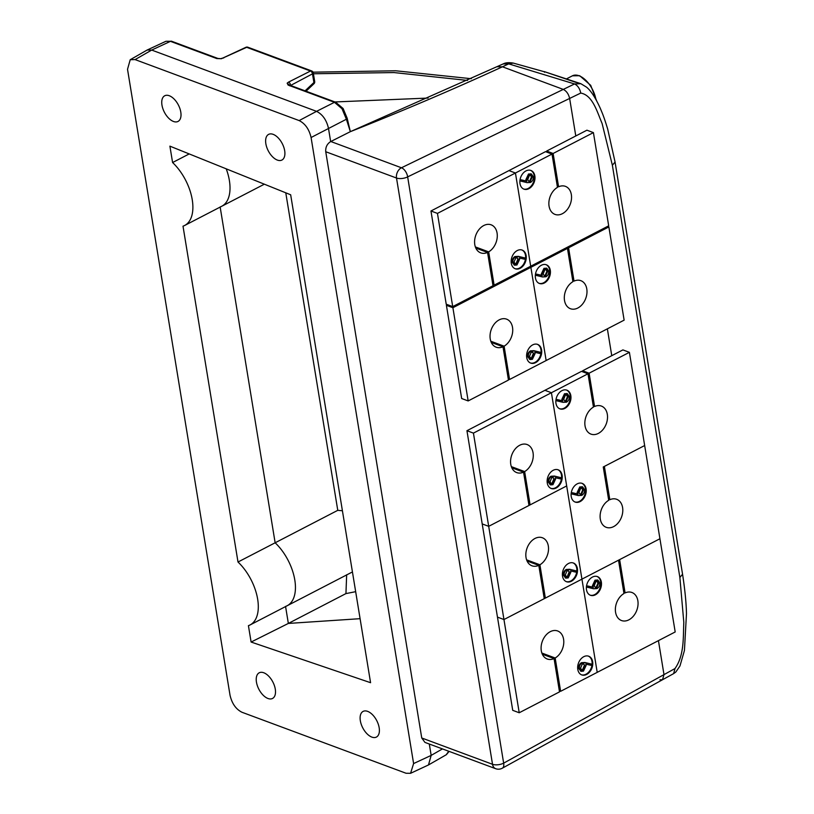 <?xml version="1.0" encoding="UTF-8"?>
<svg xmlns="http://www.w3.org/2000/svg" width="814" height="814" viewBox="0 0 814 814"><rect width="100%" height="100%" fill="white"/><g stroke="black" fill="none" stroke-linecap="round" stroke-linejoin="round"><path stroke-width="1.22" d="M544.759 71.866L513.278 63.085L508.689 63.868L502.452 66.799L563.288 89.408L502.452 66.799L497.151 66.748L502.452 66.799C453.713 89.184 403.011 110.806 350.346 131.665L346.388 119.241L342.022 108.761L334.473 102.31L288.125 85.083L287.159 83.17L288.522 82.112A2.493 1.435 63.2 0 1 290.506 84.941L289.815 85.439L287.159 83.17M495.675 768.701A7.977 7.977 0 0 0 502.309 768.202A7.977 4.253 61.1 0 0 503.652 763.145L663.99 674.623L662.525 679.741L663.99 674.623L658.434 640.638L663.99 674.623L674.979 668.559C684.452 655.239 683.109 637.128 683.811 622.344L679.873 577.452L612.372 165.252L602.106 123.504C597.069 111.711 592.633 95.157 580.738 93.071L569.637 98.443L575.783 135.969L569.637 98.443C568.61 94.037 566.493 91.026 563.288 89.408C566.493 91.026 568.61 94.037 569.637 98.443L407.651 176.882L503.652 763.145A7.977 3.439 170.7 0 1 492.521 764.295A7.977 5.739 110.4 0 0 495.675 768.701L424.959 742.409L421.744 737.993L325.742 151.73C325.427 147.253 327.065 143.875 330.657 141.595L350.346 131.665L347.181 118.264L350.346 131.665L503.011 63.991L508.689 63.868L574.542 83.954L580.85 83.7L544.22 71.591A0.997 0.743 -72.9 0 1 544.281 71.612M238.003 562.016L183.008 226.18A39.886 21.713 -117.4 0 0 184.615 225.498A39.886 21.713 -117.4 0 0 192.246 199.735A39.886 21.713 -117.4 0 0 172.588 162.535L169.902 146.154L290.669 194.79L370.574 682.702L251.109 642.043L248.423 625.661A39.886 21.713 -117.4 0 0 250.04 624.969A39.886 21.713 -117.4 0 0 257.662 599.206A39.886 21.713 -117.4 0 0 238.003 562.016L275.142 542.785A39.886 21.713 62.6 0 1 294.8 579.975A39.886 21.713 62.6 0 1 287.169 605.738A39.886 21.713 62.6 0 1 285.561 606.42M184.615 225.498L221.754 206.257A39.886 21.713 62.6 0 0 229.375 180.494A39.886 21.713 62.6 0 0 226.231 168.844A39.886 21.713 62.6 0 1 229.375 180.494A39.886 21.713 62.6 0 1 221.754 206.257A39.886 21.713 62.6 0 1 220.146 206.949M172.588 162.535L189.204 153.927M161.966 105.108A14.459 7.875 62.6 0 1 164.723 95.767A14.459 7.875 62.6 0 1 174.186 99.125A14.459 7.875 62.6 0 1 180.789 112.108A14.459 7.875 62.6 0 1 178.032 121.439A14.459 7.875 62.6 0 1 168.569 118.081A14.459 7.875 62.6 0 1 161.966 105.108M265.852 143.722A14.459 7.875 62.6 0 1 268.61 134.381A14.459 7.875 62.6 0 1 278.062 137.739A14.459 7.875 62.6 0 1 284.676 150.712A14.459 7.875 62.6 0 1 281.909 160.053A14.459 7.875 62.6 0 1 272.456 156.695A14.459 7.875 62.6 0 1 265.852 143.722M256.451 682.132A14.459 7.875 62.6 0 1 259.218 672.791A14.459 7.875 62.6 0 1 268.671 676.149A14.459 7.875 62.6 0 1 275.285 689.132A14.459 7.875 62.6 0 1 272.517 698.463A14.459 7.875 62.6 0 1 263.064 695.105A14.459 7.875 62.6 0 1 256.451 682.132M360.337 720.746A14.459 7.875 62.6 0 1 363.105 711.405A14.459 7.875 62.6 0 1 372.558 714.763A14.459 7.875 62.6 0 1 379.171 727.736A14.459 7.875 62.6 0 1 376.404 737.077A14.459 7.875 62.6 0 1 366.951 733.719A14.459 7.875 62.6 0 1 360.337 720.746M342.419 510.754L337.769 510.337L275.142 542.785L220.167 207.082L275.142 542.785A39.886 21.713 62.6 0 1 294.8 579.975A39.886 21.713 62.6 0 1 287.169 605.738L250.04 624.969M557.844 681.674L558.953 681.094M619.027 563.308L620.146 562.728M542.429 587.576L543.549 586.996M603.622 469.21L604.731 468.63M527.024 493.477L528.133 492.897M588.217 375.112L589.326 374.532M607.366 328.825L611.762 355.687L607.366 328.825M506.532 368.304L507.641 367.724M567.714 249.939L568.833 249.359M491.117 274.206L492.236 273.626M552.309 155.84L553.418 155.26M346.662 574.776L345.94 593.589L288.349 623.432L360.093 618.681L288.349 623.432L285.582 606.562L288.349 623.432L251.109 642.043M130.22 59.717L147.161 50.02L151.689 50.071L135.083 59.595L130.22 59.717L127.523 69.292L230.047 695.329C231.98 703.591 235.948 709.238 241.962 712.26L406.044 773.249L410.582 773.3L413.604 763.563L311.08 137.515C309.147 129.253 305.179 123.616 299.165 120.584L316.554 111.345C322.568 114.377 326.536 120.014 328.469 128.276L330.657 141.595M135.083 59.595L299.165 120.584M334.951 101.954L428.113 98.067L334.951 101.954M413.604 763.563L431.166 755.392L429.304 744.027M288.522 82.112L310.5 71.032L246.673 47.314L221.398 58.72L216.789 58.567L170.441 41.341L151.689 50.071L316.554 111.345L334.473 102.31A2.493 1.791 -69.6 0 1 335.663 102.218L343.101 108.496L342.022 108.761M216.789 58.567A2.493 1.791 -69.6 0 1 217.969 58.476L171.622 41.249A2.493 1.791 -69.6 0 0 170.441 41.341L165.934 41.28L147.161 50.02M442.45 748.911L431.166 755.392L428.479 764.957L410.582 773.3M428.479 764.957L446.225 754.771L448.738 751.251M223.667 58.018A2.493 1.333 -114.9 0 0 222.934 57.998L245.94 47.293A2.493 1.333 -114.9 0 1 246.673 47.314A2.493 1.791 110.4 0 1 247.863 47.222A2.493 2.493 0 0 0 245.94 47.293M659.961 679.792L662.525 679.741L502.309 768.202A7.977 4.253 61.1 0 1 502.218 768.253M345.94 593.589L355.667 591.676M285.775 192.816L337.769 510.337M467.572 80.433L393.996 72.568L313.421 73.769M575.457 82.265A0.997 0.722 110 0 0 575.325 82.194L578.093 82.804A0.997 0.672 102.2 0 1 578.154 82.814M528.815 504.405L530.097 504.884L524.643 471.571A14.957 10.755 110.4 0 0 533.19 457.132A14.957 10.755 110.4 0 0 527.126 444.546A14.957 10.755 110.4 0 0 519.729 445.248A14.957 10.755 110.4 0 0 510.673 459.635A14.957 10.755 110.4 0 0 516.697 472.588A14.957 10.755 110.4 0 0 523.534 472.151L511.813 467.796M556.145 488.024A9.972 7.173 110.4 0 0 562.179 478.429A9.972 7.173 110.4 0 0 558.16 469.8A9.972 7.173 110.4 0 0 553.235 470.268A9.972 7.173 110.4 0 0 547.201 479.853A9.972 7.173 110.4 0 0 551.22 488.492A9.972 7.173 110.4 0 0 556.145 488.024M550.895 488.359A9.972 7.173 110.4 0 0 555.494 487.779A9.972 7.173 110.4 0 0 561.507 478.418A9.972 7.173 110.4 0 0 557.834 469.688M511.345 466.626L524.643 471.571M523.534 472.151L528.988 505.463L488.695 526.332L482.203 523.921L466.941 430.708L581.501 371.357L587.993 373.779L593.447 407.081A14.957 10.755 110.4 0 0 584.91 421.52A14.957 10.755 110.4 0 0 590.974 434.116A14.957 10.755 110.4 0 0 598.361 433.404A14.957 10.755 110.4 0 0 607.417 419.017A14.957 10.755 110.4 0 0 601.393 406.074A14.957 10.755 110.4 0 0 594.566 406.501L593.274 406.023M550.376 484.778L548.198 482.041C547.985 479.477 548.89 477.543 550.936 476.251L554.415 476.068L560.795 477.645L560.347 478.876L555.27 477.696L555.596 479.019L552.95 484.676L550.691 484.92L548.85 482.285C548.636 479.711 549.542 477.787 551.587 476.495L555.067 476.302L560.795 477.645M473.433 433.119L551.414 392.724L566.676 485.938L488.695 526.332L503.958 619.546L497.466 617.124L482.203 523.921L488.695 526.332L473.433 433.119L466.941 430.708M587.993 373.779L551.414 392.724L544.922 390.313L551.414 392.724L581.939 579.141L566.676 485.938L530.097 504.884M554.415 479.354L553.205 477.564L551.739 477.706L550.01 481.756L551.322 483.648L552.686 483.516L554.415 479.354L552.859 477.472M551.587 476.495L550.936 476.251M548.85 482.285L548.198 482.041M552.686 483.516L552.045 483.272L553.764 479.12M551.007 483.485L552.045 483.272M561.955 390.639A9.972 7.173 110.4 0 0 555.911 400.223A9.972 7.173 110.4 0 0 559.93 408.862A9.972 7.173 110.4 0 0 564.855 408.394A9.972 7.173 110.4 0 0 570.899 398.799A9.972 7.173 110.4 0 0 566.88 390.171A9.972 7.173 110.4 0 0 561.955 390.639M559.605 408.73A9.972 7.173 110.4 0 0 564.204 408.15A9.972 7.173 110.4 0 0 570.217 398.789A9.972 7.173 110.4 0 0 566.554 390.059M594.566 406.501L589.112 373.199L582.61 370.787L622.903 349.908L629.395 352.33L589.112 373.199M582.783 371.835L582.61 370.787M557.295 401.007L557.753 399.776L562.83 400.966L562.494 399.643L565.15 393.976L567.409 393.732L569.24 396.377C569.464 398.941 568.548 400.875 566.513 402.167L563.034 402.35L556.644 400.773L557.102 399.532L562.179 400.722L561.843 399.399L564.499 393.742L567.073 393.64M544.078 597.618L545.36 598.097L618.518 560.195L623.972 593.508A14.957 10.755 110.4 0 0 615.435 607.946A14.957 10.755 110.4 0 0 621.499 620.533A14.957 10.755 110.4 0 0 628.886 619.83A14.957 10.755 110.4 0 0 637.952 605.443A14.957 10.755 110.4 0 0 631.918 592.49A14.957 10.755 110.4 0 0 625.091 592.928L619.637 559.625L659.93 538.746L581.939 579.141L597.211 672.354L675.193 631.959L629.395 352.33M609.828 499.715L604.375 466.412L644.668 445.533L603.255 466.982L608.709 500.295A14.957 10.755 110.4 0 0 600.172 514.733A14.957 10.755 110.4 0 0 606.237 527.319A14.957 10.755 110.4 0 0 613.624 526.617A14.957 10.755 110.4 0 0 622.69 512.23A14.957 10.755 110.4 0 0 616.656 499.287A14.957 10.755 110.4 0 0 609.828 499.715L608.536 499.236M563.675 399.298L564.896 401.099L566.351 400.946L568.091 396.896L566.778 395.014L565.404 395.146L563.675 399.298M565.15 393.976L564.499 393.742M562.494 399.643L561.843 399.399M562.83 400.966L562.179 400.722M557.753 399.776L557.102 399.532M564.58 400.936L565.71 400.702L567.439 396.662L566.432 394.922M566.351 400.946L565.71 400.702M568.091 396.896L567.439 396.662M577.218 483.852A9.972 7.173 110.4 0 0 571.174 493.437A9.972 7.173 110.4 0 0 575.193 502.075A9.972 7.173 110.4 0 0 580.117 501.597A9.972 7.173 110.4 0 0 586.161 492.012A9.972 7.173 110.4 0 0 582.142 483.374A9.972 7.173 110.4 0 0 577.218 483.852M574.877 501.943A9.972 7.173 110.4 0 0 579.476 501.363A9.972 7.173 110.4 0 0 585.48 492.002A9.972 7.173 110.4 0 0 581.817 483.272M572.557 494.22L573.015 492.989L578.093 494.179L577.757 492.846L580.413 487.189L582.671 486.945L584.503 489.58C584.727 492.155 583.811 494.088 581.776 495.37L578.296 495.563L571.916 493.976L572.364 492.745L577.441 493.935L577.106 492.612L579.761 486.945L582.336 486.843M578.947 492.511L580.158 494.312L581.623 494.159L583.353 490.109L582.041 488.227L580.667 488.359L578.947 492.511M580.413 487.189L579.761 486.945M577.757 492.846L577.106 492.612M578.093 494.179L577.441 493.935M573.015 492.989L572.364 492.745M579.853 494.149L580.972 493.915L582.702 489.875L581.695 488.135M581.623 494.159L580.972 493.915M583.353 490.109L582.702 489.875M545.36 598.097L539.906 564.784A14.957 10.755 110.4 0 0 548.453 550.345A14.957 10.755 110.4 0 0 542.389 537.759A14.957 10.755 110.4 0 0 534.991 538.461A14.957 10.755 110.4 0 0 525.936 552.848A14.957 10.755 110.4 0 0 531.969 565.801A14.957 10.755 110.4 0 0 538.797 565.364L527.075 561.009M571.408 581.237A9.972 7.173 110.4 0 0 577.441 571.642A9.972 7.173 110.4 0 0 573.432 563.013A9.972 7.173 110.4 0 0 568.498 563.481A9.972 7.173 110.4 0 0 562.464 573.066A9.972 7.173 110.4 0 0 566.483 581.705A9.972 7.173 110.4 0 0 571.408 581.237M566.157 581.572A9.972 7.173 110.4 0 0 570.756 580.993A9.972 7.173 110.4 0 0 576.77 571.631A9.972 7.173 110.4 0 0 573.097 562.901M526.607 559.839L539.906 564.784M538.797 565.364L544.251 598.666L503.958 619.546L497.466 617.124L512.728 710.337L519.22 712.759L559.513 691.88L554.059 658.577L542.338 654.222M565.638 577.991L563.471 575.254C563.247 572.68 564.163 570.756 566.198 569.464L569.678 569.271L576.058 570.858L575.61 572.089L570.533 570.909L570.858 572.232L568.213 577.889L565.954 578.133L564.112 575.498C563.899 572.924 564.804 570.99 566.849 569.708L570.329 569.515L576.058 570.858M569.678 572.568L568.467 570.767L567.002 570.919L565.272 574.969L566.585 576.861L567.958 576.729L569.678 572.568L568.121 570.685M566.849 569.708L566.198 569.464M564.112 575.498L563.471 575.254M567.958 576.729L567.307 576.485L569.027 572.323M566.279 576.699L567.307 576.485M559.34 690.832L560.632 691.31L555.179 657.997A14.957 10.755 110.4 0 0 563.715 643.559A14.957 10.755 110.4 0 0 557.651 630.972A14.957 10.755 110.4 0 0 550.264 631.674A14.957 10.755 110.4 0 0 541.198 646.062A14.957 10.755 110.4 0 0 547.232 659.004A14.957 10.755 110.4 0 0 554.059 658.577M586.67 674.44A9.972 7.173 110.4 0 0 592.714 664.855A9.972 7.173 110.4 0 0 588.695 656.216A9.972 7.173 110.4 0 0 583.76 656.695A9.972 7.173 110.4 0 0 577.726 666.279A9.972 7.173 110.4 0 0 581.745 674.918A9.972 7.173 110.4 0 0 586.67 674.44M581.42 674.786A9.972 7.173 110.4 0 0 586.019 674.206A9.972 7.173 110.4 0 0 592.032 664.845A9.972 7.173 110.4 0 0 588.359 656.115M541.87 653.052L555.179 657.997M580.901 671.204L578.734 668.467C578.51 665.893 579.426 663.97 581.461 662.677L584.94 662.484L591.33 664.071L590.872 665.303L585.795 664.112L586.131 665.445L583.475 671.102L581.216 671.346L579.375 668.711C579.161 666.137 580.077 664.204 582.112 662.911L585.592 662.728L591.33 664.071M560.632 691.31L597.211 672.354L581.939 579.141L503.958 619.546L519.22 712.759M584.94 665.781L583.73 663.98L582.264 664.132L580.535 668.182L581.847 670.064L583.221 669.932L584.94 665.781L583.394 663.898M582.112 662.911L581.461 662.677M579.375 668.711L578.734 668.467M583.221 669.932L582.57 669.698L584.289 665.537M581.542 669.912L582.57 669.698M625.091 592.928L623.799 592.45M592.48 577.055A9.972 7.173 110.4 0 0 586.436 586.65A9.972 7.173 110.4 0 0 590.455 595.278A9.972 7.173 110.4 0 0 595.39 594.81A9.972 7.173 110.4 0 0 601.424 585.225A9.972 7.173 110.4 0 0 597.405 576.587A9.972 7.173 110.4 0 0 592.48 577.055M590.14 595.156A9.972 7.173 110.4 0 0 594.739 594.576A9.972 7.173 110.4 0 0 600.742 585.215A9.972 7.173 110.4 0 0 597.079 576.475M587.82 587.433L588.278 586.202L593.355 587.382L593.019 586.06L595.675 580.402L597.934 580.158L599.776 582.793C599.989 585.368 599.073 587.291 597.038 588.583L593.559 588.776L587.179 587.189L587.627 585.958L592.704 587.148L592.378 585.826L595.024 580.158L597.598 580.056M594.21 585.724L595.421 587.525L596.886 587.372L598.616 583.323L597.303 581.43L595.929 581.562L594.21 585.724M595.675 580.402L595.024 580.158M593.019 586.06L592.378 585.826M593.355 587.382L592.704 587.148M588.278 586.202L587.627 585.958M595.115 587.362L596.235 587.128L597.964 583.078L596.967 581.349M596.886 587.372L596.235 587.128M598.616 583.323L597.964 583.078M492.836 284.686L494.118 285.165L488.665 251.862A14.957 10.755 110.4 0 0 497.212 237.423A14.957 10.755 110.4 0 0 491.147 224.827A14.957 10.755 110.4 0 0 483.75 225.539A14.957 10.755 110.4 0 0 474.694 239.927A14.957 10.755 110.4 0 0 480.718 252.869A14.957 10.755 110.4 0 0 487.555 252.442L475.834 248.077M520.166 268.305A9.972 7.173 110.4 0 0 526.2 258.72A9.972 7.173 110.4 0 0 522.181 250.081A9.972 7.173 110.4 0 0 517.256 250.549A9.972 7.173 110.4 0 0 511.223 260.144A9.972 7.173 110.4 0 0 515.231 268.773A9.972 7.173 110.4 0 0 520.166 268.305M514.916 268.64A9.972 7.173 110.4 0 0 519.515 268.071A9.972 7.173 110.4 0 0 525.529 258.71A9.972 7.173 110.4 0 0 521.855 249.969M475.366 246.917L488.665 251.862M487.555 252.442L493.009 285.745L452.716 306.613L446.225 304.202L430.962 210.989L545.522 151.648L552.014 154.06L557.468 187.362A14.957 10.755 110.4 0 0 548.931 201.811A14.957 10.755 110.4 0 0 554.995 214.397A14.957 10.755 110.4 0 0 562.382 213.695A14.957 10.755 110.4 0 0 571.438 199.308A14.957 10.755 110.4 0 0 565.415 186.355A14.957 10.755 110.4 0 0 558.587 186.793L557.295 186.314M514.397 265.069L512.22 262.332C512.006 259.758 512.912 257.824 514.957 256.542L518.437 256.349L524.816 257.936L524.369 259.167L519.291 257.977L519.617 259.3L516.961 264.967L514.713 265.211L512.871 262.566C512.657 260.002 513.563 258.069 515.608 256.776L519.088 256.593L524.816 257.936M452.716 306.613L437.454 213.4L430.962 210.989M552.014 154.06L515.435 173.006L508.943 170.594L515.435 173.006L530.697 266.219L515.435 173.006L437.454 213.4M494.118 285.165L608.689 225.824L593.416 132.611L553.123 153.48L558.587 186.793M518.437 259.646L517.226 257.845L515.761 257.997L514.021 262.047L515.343 263.929L516.707 263.797L518.437 259.646L516.88 257.763M515.608 256.776L514.957 256.542M512.871 262.566L512.22 262.332M516.707 263.797L516.056 263.563L517.785 259.401M515.028 263.777L516.056 263.563M508.282 379.009L509.564 379.487L504.11 346.184A14.957 10.755 110.4 0 0 512.657 331.736A14.957 10.755 110.4 0 0 506.593 319.149A14.957 10.755 110.4 0 0 499.196 319.861A14.957 10.755 110.4 0 0 490.14 334.239A14.957 10.755 110.4 0 0 496.164 347.191A14.957 10.755 110.4 0 0 503.001 346.764L491.28 342.399M535.612 362.627A9.972 7.173 110.4 0 0 541.646 353.042A9.972 7.173 110.4 0 0 537.627 344.403A9.972 7.173 110.4 0 0 532.702 344.871A9.972 7.173 110.4 0 0 526.668 354.466A9.972 7.173 110.4 0 0 530.687 363.095A9.972 7.173 110.4 0 0 535.612 362.627M530.362 362.963A9.972 7.173 110.4 0 0 534.961 362.383A9.972 7.173 110.4 0 0 540.974 353.032A9.972 7.173 110.4 0 0 537.301 344.291M490.811 341.239L504.11 346.184M503.001 346.764L508.455 380.067L468.162 400.936L461.67 398.524L446.408 305.311L447.578 304.711M529.843 359.391L527.665 356.654C527.452 354.08 528.357 352.147 530.402 350.865L533.882 350.671L540.262 352.259L539.814 353.49L534.737 352.299L535.063 353.622L532.407 359.289L530.158 359.534L528.317 356.888C528.103 354.324 529.008 352.391 531.054 351.099L534.533 350.915L540.262 352.259M468.162 400.936L452.899 307.723L446.408 305.311M566.106 247.883L567.46 248.382L530.881 267.328L529.527 266.829L530.881 267.328L546.143 360.541L530.881 267.328L452.899 307.723M509.564 379.487L624.135 320.146L608.862 226.933L568.579 247.802L574.033 281.115L572.741 280.637M533.882 353.968L532.671 352.167L531.206 352.32L529.466 356.359L530.789 358.252L532.153 358.119L533.882 353.968L532.325 352.086M531.054 351.099L530.402 350.865M528.317 356.888L527.665 356.654M532.153 358.119L531.501 357.875L533.231 353.724M530.474 358.099L531.501 357.875M525.966 170.92A9.972 7.173 110.4 0 0 519.932 180.515A9.972 7.173 110.4 0 0 523.951 189.143A9.972 7.173 110.4 0 0 528.876 188.675A9.972 7.173 110.4 0 0 534.92 179.09A9.972 7.173 110.4 0 0 530.901 170.452A9.972 7.173 110.4 0 0 525.966 170.92M523.626 189.011A9.972 7.173 110.4 0 0 528.225 188.431A9.972 7.173 110.4 0 0 534.238 179.08A9.972 7.173 110.4 0 0 530.565 170.34M546.804 152.126L546.632 151.068L553.123 153.48M546.632 151.068L586.925 130.199L593.416 132.611M521.316 181.298L521.774 180.067L526.851 181.247L526.516 179.925L529.171 174.267L531.42 174.023L533.262 176.658C533.485 179.233 532.57 181.156 530.535 182.448L527.055 182.641L520.665 181.054L521.123 179.823L526.2 181.003L525.864 179.68L528.52 174.023L531.094 173.921M527.696 179.589L528.917 181.38L530.372 181.237L532.112 177.187L530.799 175.295L529.426 175.427L527.696 179.589M529.171 174.267L528.52 174.023M526.516 179.925L525.864 179.68M526.851 181.247L526.2 181.003M521.774 180.067L521.123 179.823M528.601 181.227L529.731 180.993L531.461 176.943L530.453 175.214M530.372 181.237L529.731 180.993M532.112 177.187L531.461 176.943M567.46 248.382L572.914 281.685A14.957 10.755 110.4 0 0 564.377 296.133A14.957 10.755 110.4 0 0 570.441 308.72A14.957 10.755 110.4 0 0 577.828 308.018A14.957 10.755 110.4 0 0 586.884 293.63A14.957 10.755 110.4 0 0 580.86 280.677A14.957 10.755 110.4 0 0 574.033 281.115M541.412 265.242A9.972 7.173 110.4 0 0 535.378 274.837A9.972 7.173 110.4 0 0 539.397 283.465A9.972 7.173 110.4 0 0 544.322 282.997A9.972 7.173 110.4 0 0 550.366 273.402A9.972 7.173 110.4 0 0 546.347 264.774A9.972 7.173 110.4 0 0 541.412 265.242M539.072 283.333A9.972 7.173 110.4 0 0 543.671 282.753A9.972 7.173 110.4 0 0 549.684 273.402A9.972 7.173 110.4 0 0 546.011 264.662M567.226 247.303L568.579 247.802M608.862 226.933L607.509 226.434M536.762 275.62L537.22 274.389L542.297 275.57L541.961 274.247L544.617 268.589L546.866 268.335L548.707 270.981C548.931 273.555 548.015 275.478 545.98 276.77L542.5 276.964L536.111 275.376L536.568 274.145L541.646 275.325L541.31 274.003L543.966 268.345L546.54 268.244M543.141 273.911L544.363 275.702L545.818 275.559L547.557 271.51L546.245 269.617L544.871 269.749L543.141 273.911M544.617 268.589L543.966 268.345M541.961 274.247L541.31 274.003M542.297 275.57L541.646 275.325M537.22 274.389L536.568 274.145M544.047 275.549L545.177 275.315L546.906 271.266L545.899 269.536M545.818 275.559L545.177 275.315M547.557 271.51L546.906 271.266M311.08 137.515L346.388 119.241L346.581 117.704M421.744 737.993L492.521 764.295L396.51 178.032L325.742 151.73M330.81 141.514L401.444 167.776A7.977 5.739 110.4 0 0 401.292 167.857A7.977 5.739 110.4 0 0 396.51 178.032A7.977 3.439 170.7 0 0 407.651 176.882A7.977 4.436 -115.8 0 0 401.444 167.776L574.542 83.954C577.757 85.551 579.822 88.594 580.738 93.071M305.067 90.842L313.899 82.519L312.484 73.86L290.588 85.47M306.033 91.209L313.939 83.761A2.493 2.493 0 0 0 314.692 81.542L313.278 72.873A2.493 1.079 170.7 0 1 312.484 73.86A2.493 1.435 63.2 0 0 310.5 71.032A2.493 1.791 -69.6 0 1 311.681 70.94L247.863 47.222M314.692 81.542A2.493 1.079 170.7 0 1 313.899 82.519A2.493 1.058 -133.3 0 1 313.939 83.761M288.125 85.083A2.493 1.791 -69.6 0 1 289.316 84.992L335.663 102.218M221.398 58.72L217.969 58.476M580.85 83.7L586.487 87.129C590.852 90.619 595.431 97.639 600.233 108.211C602.472 113.543 603.815 116.371 607.682 129.05L615.058 162.027L612.372 165.252M615.058 162.027L682.559 574.226L679.873 577.452M682.559 574.226C684.92 589.458 686.233 602.625 686.477 613.715L684.432 650.488L679.975 665.944L675.844 671.998L673.646 673.605L674.979 668.559M544.505 72.253L544.251 71.601L575.325 82.194A0.997 0.722 110 0 0 575.152 82.163M595.909 99.461A21.195 11.538 -117.4 0 0 579.069 75.773A21.195 11.538 -117.4 0 0 572.415 75.814L566.341 78.968M555.067 476.302L554.415 476.068M570.329 569.515L569.678 569.271M585.592 662.728L584.94 662.484M519.088 256.593L518.437 256.349M534.533 350.915L533.882 350.671M343.101 108.496L347.181 118.264M289.316 84.992L289.703 85.826M313.278 72.873A2.493 2.493 0 0 0 311.681 70.94M449.114 751.393L446.377 754.68M222.934 57.998L221.245 58.516M171.622 41.249L165.934 41.28M221.754 206.257L264.357 184.188M287.169 605.738L351.546 572.395M673.646 673.605L662.525 679.741M503.011 63.991L503.398 63.818C505.616 62.637 508.913 62.393 513.278 63.085M471.347 78.714L395.675 70.777L313.044 72.171M578.093 82.804L579.405 83.181M572.415 75.814L579.69 75.712L590.71 85.348L596.57 100.661M550.04 484.686L550.691 484.92M566.758 393.488L567.409 393.732M582.02 486.701L582.671 486.945M565.303 577.899L565.954 578.133M580.565 671.102L581.216 671.346M597.283 579.914L597.934 580.158M514.061 264.967L514.713 265.211M529.507 359.289L530.158 359.534M530.779 173.779L531.42 174.023M546.225 268.101L546.866 268.335"/></g></svg>

